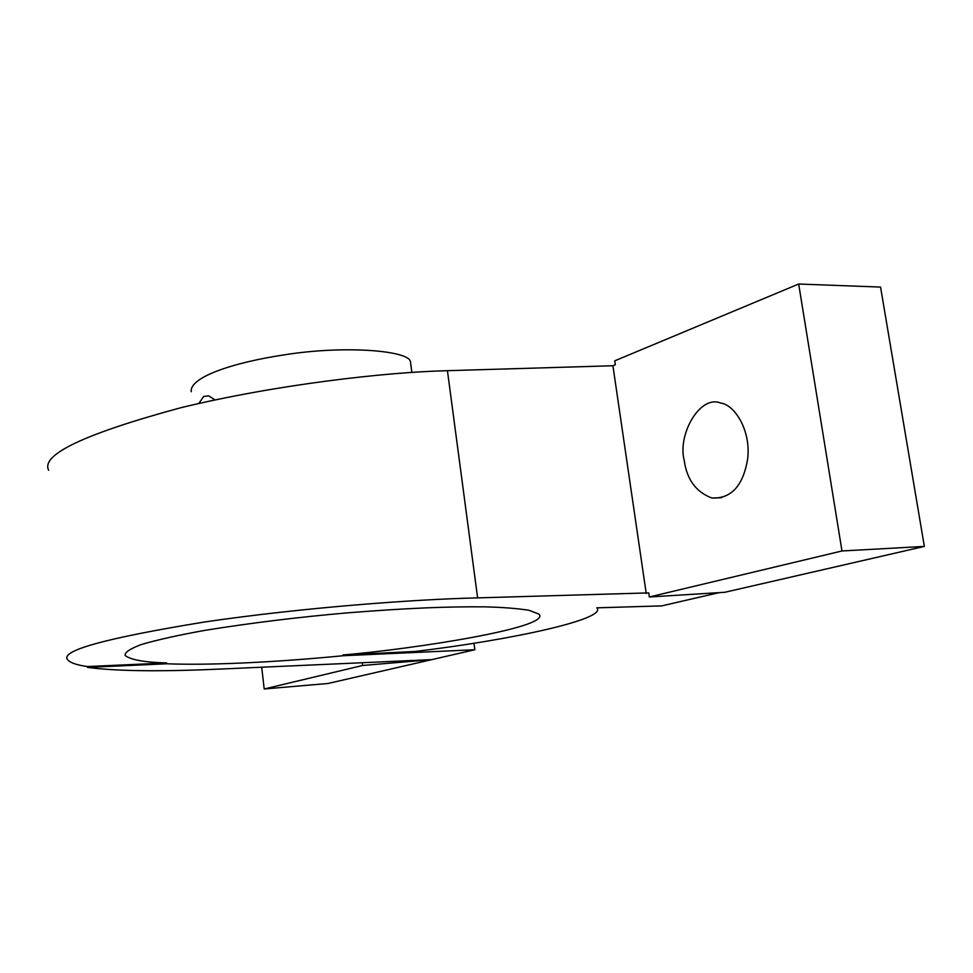 <?xml version="1.0" encoding="UTF-8"?>
<svg xmlns="http://www.w3.org/2000/svg" width="973" height="973" viewBox="0 0 973 973"><rect width="100%" height="100%" fill="white"/><g stroke="black" fill="none" stroke-linecap="round" stroke-linejoin="round"><path stroke-width="1.46" d="M198.82 403.491L203.649 396.461L208.599 395.841L215.057 399.927M191.255 391.742C189.2 377.597 231.61 362.747 284.615 354.792C346.096 345.014 410.156 350.767 410.497 361.992L410.947 365.459M684.262 460.606C677.172 434.566 700.195 394.272 720.762 403.102C734.274 404.5 751.253 430.175 747.641 459.025C743.153 485.807 731.246 498.808 711.908 498.03C696.084 492.07 686.877 479.592 684.262 460.606M719.242 592.618L661.701 605.887L596.838 607.833C607.736 618.913 512.528 639.869 415.216 651.448L342.958 654.963C414.364 649.027 552.725 627.366 538.908 614.097L529.081 610.302C517.575 608.453 502.737 607.298 484.578 606.848C446.96 606.544 407.93 608.028 347.069 612.893C298.833 617.077 251.581 622.878 205.315 630.285C177.95 635.223 156.544 639.991 141.097 644.613C129.786 648.906 124.483 652.542 125.189 655.534C130.954 659.901 144.807 662.37 166.724 662.954L166.809 663.781L87.521 667.393L87.436 666.554C76.831 665.082 70.214 662.808 67.587 659.718C60.046 650.694 105.692 638.118 204.525 622.002C303.418 607.456 416.043 599.246 477.621 597.884L648.736 592.898L649.332 596.984L724.849 592.277L924.35 546.412L841.986 550.973L798.675 284.019L614.754 360.825L615.325 364.753L612.917 365.751L447.434 370.689C386.962 372.075 276.928 384.371 180.723 407.748C84.627 433.812 40.598 454.646 48.65 470.263M166.724 662.954L87.436 666.554M166.809 663.781C187.071 664.559 211.627 664.328 240.465 663.087C273.072 661.664 307.273 659.22 343.055 655.741L474.848 649.733L431.769 659.633L362.601 665.483L264.206 688.981L328.023 683.484L431.769 659.633L218.001 669.169C159.45 671.747 115.957 671.163 87.521 667.393M362.601 665.483L362.297 662.954M474.848 649.733L473.985 643.214M343.055 655.741L342.958 654.963M798.675 284.019L880.565 287.084L924.35 546.412M646.23 593.506L612.917 365.751M841.986 550.973L649.332 596.984M264.206 688.981L261.701 667.235M477.621 597.884L447.434 370.689M410.484 361.98L411.847 372.416M711.908 498.03L721.674 497.69"/></g></svg>
